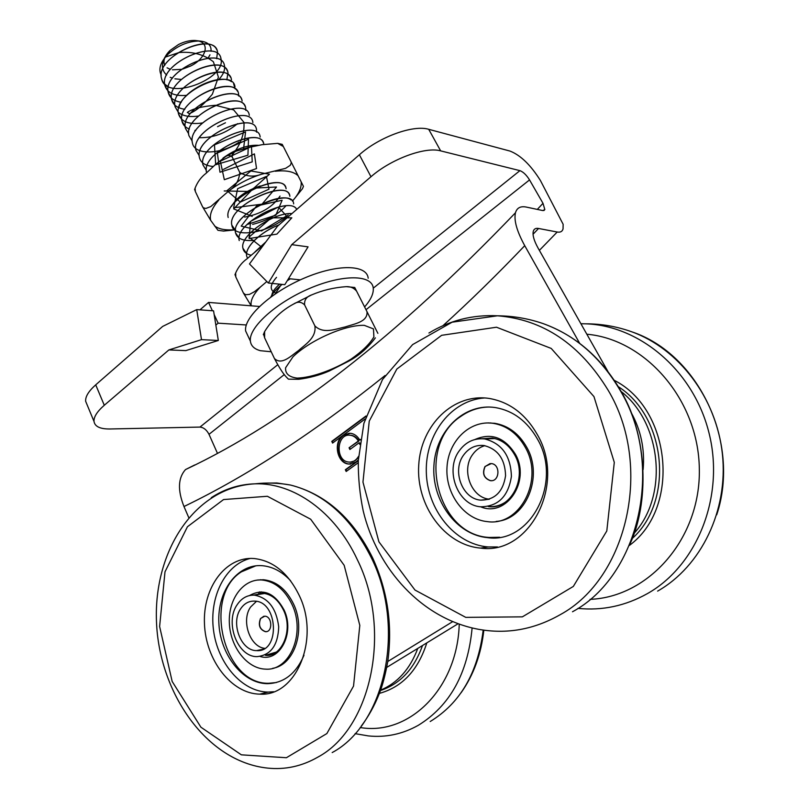 <?xml version="1.0" encoding="UTF-8"?>
<svg xmlns="http://www.w3.org/2000/svg" width="809" height="809" viewBox="0 0 809 809"><rect width="100%" height="100%" fill="white"/><g stroke="black" fill="none" stroke-linecap="round" stroke-linejoin="round"><path stroke-width="1.21" d="M490.183 463.527L485.147 466.51C482.164 473.457 483.934 478.159 490.446 480.637L491.65 480.667M484.995 466.52L491.326 463.567C500.791 464.326 499.709 482.194 490.294 480.647C483.782 478.18 482.022 473.467 484.995 466.52M484.834 445.658C479.899 447.084 475.823 450.057 472.628 454.547C460.918 469.948 471.192 497.768 489.405 499.193M463.608 455.052C468.896 447.883 475.692 444.707 484.004 445.526C497.869 449.066 505.059 459.118 505.574 475.682C503.077 491.872 494.795 500.023 480.718 500.144C462.293 498.931 451.756 470.676 463.608 455.052M459.249 450.815C465.832 441.856 474.307 437.902 484.692 438.943C501.853 443.362 510.762 455.851 511.409 476.4C508.305 496.483 498.041 506.616 480.607 506.788C457.661 505.322 444.566 470.231 459.249 450.815M263.825 616.246L260.64 618.521C258.202 625.165 259.851 629.544 265.585 631.667L266.525 631.596M260.478 618.551L264.745 616.195C272.269 616.145 272.987 632.375 265.423 631.698C259.679 629.574 258.031 625.195 260.478 618.551M256.443 601.36L250.648 606.962C240.94 620.361 249.748 646.775 264.674 648.363M240.728 608.681C244.278 603.484 248.848 600.956 254.43 601.107C278.185 601.047 280.49 652.691 256.574 650.618C240.86 650.932 230.423 622.859 240.728 608.681M237.259 604.576C241.689 598.084 247.392 594.939 254.36 595.141C268.275 597.76 276.385 608.328 278.711 626.844C278.023 645.258 270.793 655.189 257.019 656.635C237.462 657.05 224.508 622.202 237.259 604.576M217.682 53.778L217.5 51.877L216.66 58.703M216.842 49.946C210.148 31.773 154.923 57.682 161.547 78.564C162.427 82.114 164.733 84.783 168.464 86.583M221.15 60.746L220.968 58.804C218.47 37.679 158.16 63.355 164.915 85.592C167.342 93.106 174.592 96.362 186.646 95.351M224.619 67.723L224.457 65.751C222.03 44.768 161.608 70.535 168.302 92.651C169.728 97.95 174.046 101.155 181.267 102.258M228.118 74.772L227.956 72.739M227.339 70.889C220.958 53.04 165.269 79.191 171.7 99.729C173.126 105.059 177.505 108.244 184.836 109.276M230.525 77.29C222.829 60.695 168.838 86.947 175.128 106.849L178.293 112.299L175.138 106.889C168.585 85.046 229.23 59.077 231.475 79.798L231.465 79.757M178.769 112.714C183.37 116.152 189.933 117.254 198.478 116.041M235.126 88.869L233.619 83.691M231.435 81.689C220.27 72.78 182.965 89.779 178.951 107.344M181.722 119.398L178.556 114.039C181.186 121.856 189.144 124.839 202.452 122.958M238.645 95.998L238.513 93.895M237.512 91.286C229.604 75.267 175.866 101.651 181.974 121.188C182.885 124.798 185.342 127.438 189.367 129.106M194.878 130.431L195.778 130.522M241.76 99.76C236.956 81.456 179.214 107.921 185.453 128.398L185.463 128.429C179.133 107 240.142 80.708 242.113 101.024L242.124 101.024M245.076 106.292C238.938 89.212 182.834 115.778 188.922 135.639L188.932 135.649C182.703 114.372 243.792 87.989 245.693 108.163L245.805 110.378M249.273 115.293C247.453 95.27 186.252 121.755 192.411 142.92L192.431 142.95C186.272 121.785 247.463 95.31 249.293 115.323M252.883 122.493C251.144 102.622 189.832 129.197 195.909 150.231L195.94 150.262C189.822 129.248 251.195 102.632 252.873 122.533L252.893 122.533M256.544 132.14L256.483 129.733C254.886 109.973 193.402 136.701 199.449 157.563M260.144 136.984C258.587 117.406 197.042 144.204 202.978 164.935L202.988 164.975C197.032 144.245 258.637 117.426 260.154 137.024L260.144 137.004M263.451 143.041C258.961 125.739 200.733 152.739 206.528 172.347L206.538 172.378C200.672 151.799 262.379 124.879 263.805 144.326L263.815 144.326M258.941 145.337C247.837 144.558 235.854 148.816 222.981 158.129M285.567 187.122C280.399 171.599 222.89 199.115 228.178 217.479L228.189 217.5C222.819 197.841 285.223 170.264 286.083 188.79L286.083 188.78M289.501 194.999C285.314 178.981 226.611 206.619 231.839 225.124C233.508 240.202 273.604 231.323 288.186 214.941M291.109 199.985C279.783 190.054 230.717 216.802 235.52 232.8C237.189 238.898 243.529 241.395 254.542 240.293M296.418 208.965C288.985 195.839 234.276 223.345 239.221 240.506L239.242 240.546C234.246 223.011 290.482 195.373 296.741 209.42M291.978 213.566C273.938 212.191 239.211 235.52 242.943 248.252C243.651 251.821 246.371 254.147 251.103 255.239M279.024 224.872C261.236 231.384 244.51 247.119 246.664 256.038L247.493 258.374M265.868 241.891L254.997 251.852M290.219 278.812L287.266 280.662M282.068 284.394C276.638 288.712 272.876 292.919 270.782 297.024M275.191 293.91L281.441 284.333M276.223 293.212C269.478 290.593 269.579 285.304 276.516 277.356M261.843 247.311L248.99 237.168L271.308 217.833L291.827 217.823L276.9 234.104L249.121 238.544L250.578 221.363L278.377 207.023L286.507 215.963L261.55 230.959L241.193 226.126L256.534 206.002L282.119 200.238L275.839 215.174L246.988 224.538M252.206 216.377L233.68 208.914L253.591 188.163L276.506 187.01L262.035 204.161L233.649 207.792L237.644 188.669L266.454 176.423L268.972 189.205L240.303 202.078L227.016 190.641L250.871 170.972L269.448 174.208L250.092 191.49L224.224 190.954M223.355 169.425L254.4 153.892L256.534 168.555L224.315 179.699L220.341 161.193L251.457 146.51L252.236 161.861L219.977 172.216L217.368 153.002L248.505 139.188L247.928 155.207L215.679 164.723L214.476 144.841L245.542 131.938L243.61 148.573M232.092 155.075C240.748 144.649 244.692 133.738 243.934 122.331L233.67 109.913L215.336 105.281C201.653 106.434 192.32 108.821 187.324 112.421L189.296 113.634C196.162 110.964 203.838 104.492 212.352 94.208L218.41 77.118L213.394 61.777C203.908 54.436 192.441 51.361 179.001 52.534L164.884 57.247C161.173 64.71 161.76 70.636 166.664 75.045M170.203 77.28L172.509 78.18M174.875 78.807L181.297 79.444M270.843 296.984C272.957 292.888 276.718 288.702 282.139 284.404M287.215 280.753L290.3 278.812M255.179 251.7L265.777 242.022M246.684 256.069C244.54 247.18 261.176 231.495 278.933 224.963M246.634 253.52L242.953 248.292C239.231 235.581 273.877 212.271 291.938 213.606M239.151 238.089L235.54 232.84C230.343 213.465 292.979 185.676 293.647 203.868M235.439 230.434L231.859 225.165C226.581 205.628 289.086 177.96 289.865 196.314M285.921 205.87C278.043 214.587 266.94 220.766 252.6 224.396M223.517 157.755C236.208 148.755 247.989 144.619 258.85 145.357M206.335 170.345L202.998 164.975M213.374 166.472C205.486 165.865 200.844 162.912 199.459 157.603C193.442 136.731 254.875 110.034 256.524 129.764M199.236 155.641L195.94 150.262M239.13 142.071C221.646 154.337 194.453 155.773 192.421 142.96M192.188 141.049L188.932 135.679M237.522 123.666C225.984 133.232 213.303 137.904 199.459 137.692M188.689 133.829L185.463 128.429M225.478 122.776L217.54 126.689M185.221 126.629L182.015 121.219C175.593 99.659 236.501 73.457 238.554 93.915L238.685 96.028M178.556 114.039C172.074 92.337 232.901 66.237 234.984 86.846M174.916 105.251L171.73 99.77C165.097 77.795 225.63 51.918 227.966 72.78L226.844 79.858M171.457 98.111L168.323 92.681C161.628 70.575 222.05 44.808 224.477 65.792C225.185 69.978 223.304 74.57 218.834 79.565M168.06 91.063L164.935 85.623C158.17 63.385 218.481 37.72 220.988 58.835C226.459 78.938 165.835 102.247 161.567 78.594C154.731 56.236 214.931 30.661 217.52 51.907M161.264 75.136C158.149 69.068 160.415 62.091 168.039 54.213C177.869 45.446 188.376 41.047 199.59 41.016C207.701 41.744 211.513 45.162 211.038 51.28M209.976 54.84L208.034 58.177M346.272 286.659L354.736 287.478L356.597 291.139C353.907 287.943 350.469 286.447 346.252 286.659C334.016 287.508 322.417 290.289 311.445 294.992C306.449 296.741 304.174 300.058 304.619 304.922C301.322 301.666 297.661 301.363 293.637 304.022C281.815 310.322 272.137 319.504 264.624 331.569L264.594 337.768L263.603 333.945M329.445 370.916L329.374 370.947C319.858 375.113 309.625 377.894 298.693 379.29L288.398 379.148C285.89 376.478 282.887 374.537 274.423 358.508C281.795 365.729 291.26 355.586 298.43 350.641C305.003 344.573 316.592 337.95 314.883 325.896C323.458 334.471 336.18 328.788 345.271 326.937C353.826 323.924 368.065 322.093 366.993 311.667L377.874 333.328M375.366 337.859C367.691 348.062 358.63 355.92 348.173 361.461L348.123 361.481M366.993 311.667L356.597 291.139M314.883 325.896L304.619 304.922M182.763 69.018L190.459 66.095C205.405 59.006 210.613 43.635 198.458 40.986M197.467 40.774L195.009 40.48C189.791 40.278 184.3 41.623 178.536 44.505L169.951 50.542C164.5 56.064 162.771 60.988 164.783 65.286M167.069 67.814L170.386 69.362M172.459 69.807L181.256 69.372M274.423 358.508L264.594 337.768M368.196 278.245C367.003 264.492 337.646 263.774 304.204 278.144C270.732 292.332 243.62 317.34 245.612 330.942L248.333 336.756M364.606 306.965C370.846 299.755 373.738 293.475 373.262 288.146C372.18 274.564 342.844 274.079 309.321 288.53C275.768 302.788 248.484 327.685 250.375 341.105C250.982 345.888 254.339 349.094 260.447 350.712L271.227 351.763M539.381 250.375L557.209 232.021C560.344 232.567 562.285 231.546 563.044 228.937L563.145 224.305L540.412 180.498C530.684 164.985 520.541 155.176 509.973 151.061L428.719 129.309C413.298 124.546 379.3 136.903 359.378 154.762L370.977 176.736C391.162 158.989 425.312 146.429 440.652 150.868L428.719 129.309M188.719 517.538L183.987 506.525C247.514 475.874 314.549 432.198 385.084 375.497M194.676 464.983L185.483 469.584C178.02 477.957 177.525 490.274 183.987 506.525M94.016 421.449C93.702 416.928 97.12 411.538 104.29 405.269L95.715 384.841C88.626 391.162 85.269 396.643 85.653 401.284L94.016 421.449C94.855 426.576 100.154 429.083 109.923 428.982L199.954 427.081C203.646 427.445 206.669 429.862 209.005 434.332L217.318 453.01M579.669 343.329L524.738 245.683C516.85 231.243 513.755 220.27 515.464 212.767C516.941 207.802 520.581 205.911 526.386 207.094L542.829 210.573L544.831 209.551L543.001 203.322L529.541 179.911C526.447 174.977 523.241 171.892 519.924 170.648L440.652 150.868M557.209 232.021L538.551 228.472C535.75 227.966 533.991 228.917 533.283 231.313C532.423 235.126 533.991 240.667 537.995 247.928L607.903 371.442M630.878 412.024L631.081 412.529M643.135 469.544C644.904 449.137 640.91 430.135 631.162 412.529M386.742 667.395L457.995 623.81M212.403 310.757L208.55 302.414L259.436 306.469M246.31 324.965L218.147 323.175L214.152 314.529L213.556 310.838L196.729 309.604L162.68 326.411L95.715 384.841M85.653 401.284L87.109 404.793M199.965 309.847L208.55 302.414M370.977 176.736L291.736 244.642L268.325 283.019L249.475 263.936L277.578 226.136L359.378 154.762M288.52 278.63L300.281 279.874M218.147 323.175L215.851 325.117L214.152 314.529M168.869 349.933L201.502 339.649L218.329 340.478L185.827 350.61L168.869 349.933L104.29 405.269M291.736 244.642L308.067 246.856L284.798 284.677L268.325 283.019M201.502 339.649L196.729 309.604M215.851 325.117L218.329 340.478M359.732 444.404L359.166 442.745L349.903 449.511L349.073 447.781L358.326 441.016C356.324 437.669 353.685 435.748 350.388 435.252C336.504 432.926 334.845 461.14 348.81 462.07C352.896 462.344 356.142 460.442 358.539 456.367M387.764 661.509L452.565 621.706M365.092 419.011L343.056 435.323L350.55 433.27C354.362 433.846 357.416 436.091 359.712 439.995L360.48 439.439M358.235 462.778L346.171 471.475L345.342 469.746L355.96 462.07L348.73 464.053C337.07 463.436 332.893 442.048 343.056 435.323L332.58 443.079L331.761 441.38L366.002 415.988M358.347 459.815L355.96 462.07L358.316 460.372M365.83 416.534L332.357 441.35L333.025 442.756M331.761 441.38L332.357 441.35M343.056 435.323L343.653 435.303C333.49 442.017 337.666 463.405 349.326 464.022L350.691 464.083M358.306 460.776L345.928 469.705L346.616 471.151M345.342 469.746L345.928 469.705M355.96 462.07L356.557 462.04M360.399 439.904L359.712 439.995M349.306 433.199L343.653 435.303M349.073 447.781L358.913 440.996C356.911 437.649 354.271 435.727 350.985 435.232L349.346 435.191M350.55 462.081L354.929 460.817L358.478 457.409M359.914 443.13L359.166 442.745M349.66 447.761L350.348 449.187M358.913 440.996L358.326 441.016M263.845 244.611L246.937 258.86C242.063 262.318 238.301 267.031 235.652 272.987L235.803 276.961L235.116 274.362M251.195 305.822L243.388 292.969L245.521 294.749L249.506 294.385L254.481 291.675L260.417 286.983C253.257 294.425 250.203 300.705 251.245 305.822M271.794 295.295C272.228 292.009 274.838 288.297 279.611 284.151M243.388 292.969L235.803 276.961M266.849 281.522L260.417 286.983M235.51 229.837L223.557 231.071L217.955 230.312L210.704 220.361L202.543 206.73L203.433 207.832L205.86 208.449L210.744 206.598L228.775 190.985C235.368 186.707 239.039 180.549 239.798 172.519C246.705 176.625 253.975 177.181 261.6 174.208L285.607 168.343L290.249 165.319L291.27 162.933L290.947 161.547L303.446 186.373L302.445 188.719L292.453 201.168M277.649 143.355L282.24 144.356L283.322 146.49L277.649 143.365L262.005 144.7L248.363 147.521L236.006 151.222C233.073 152.426 231.839 154.408 232.284 157.158C230.413 155.166 228.259 154.923 225.822 156.43L215.821 164.187L205.971 173.389C201.158 177.04 197.527 181.944 195.09 188.113L195.333 191.5L194.706 189.276M280.025 196.102C272.613 207.124 260.822 214.122 244.662 217.085M231.617 206.305C236.511 197.406 246.047 190.631 260.235 185.959M195.333 191.5L202.543 206.73M232.284 157.158L239.798 172.519M283.322 146.49L290.947 161.547M273.675 691.746L268.103 692.079C241.901 691.796 217.601 663.269 213.495 630.049C209.116 596.84 225.347 564.49 250.294 558.422M299.3 595.596C320.354 638.695 296.296 696.862 259.831 694.132C231.354 693.839 205.678 660.073 204.465 623.779C202.776 587.465 225.65 556.329 253.975 558.513C273.149 560.657 288.257 573.025 299.3 595.596M276.385 682.533L268.78 683.271C223.314 684.677 202.493 596.091 241.365 571.842L255.856 565.804M272.704 668.305C294.345 665.19 306.055 630.059 293.677 604.283C286.376 589.255 276.284 581.074 263.41 579.729L257.201 580.104M290.593 580.741C281.997 571.528 272.461 566.512 261.995 565.673C237.33 563.863 217.358 590.924 218.845 622.525C219.937 654.117 242.366 683.372 267.142 683.666C283.696 683.292 295.983 673.826 303.992 655.27M261.176 591.834L260.397 593.27M292.059 604.566C284.748 589.518 274.656 581.327 261.772 579.982C243.266 578.708 228.209 599.105 229.352 622.981C230.191 646.846 247.099 668.821 265.655 669.134C289.885 671.076 305.812 632.941 292.059 604.566M260.569 579.709L259.76 579.932M257.292 580.093L258.101 579.952M259.578 591.864L258.688 593.493M497.464 546.955L488.06 546.955C454.446 544.144 426.849 509.276 426.303 471.627C425.352 433.978 451.432 400.04 484.722 397.947M537.429 434.767C566.502 484.298 529.43 555.338 480.576 548.097C444.566 545.104 416.008 505.372 418.728 465.185C420.842 424.927 453.728 392.689 489.587 398.503C509.801 402.164 525.749 414.248 537.429 434.767M499.679 537.257L489.172 537.449C435.616 534.88 415.796 445.001 461.059 416.241C469.382 410.396 478.534 407.321 488.515 407.018M496.241 521.4C525.688 519.712 543.79 476.865 526.811 447.397C519.065 433.664 508.365 425.625 494.724 423.299L487.817 422.945M537.55 439.267C527.326 421.307 513.321 410.739 495.523 407.594C464.396 402.68 435.758 430.621 433.917 465.61C431.561 500.538 456.438 534.971 487.685 537.661C530.441 544.073 562.811 482.366 537.55 439.267M525.365 447.468C517.608 433.715 506.909 425.665 493.247 423.329C469.948 419.81 448.398 440.794 447.003 467.208C445.223 493.571 463.951 519.449 487.331 521.613C519.793 526.649 544.326 480.091 525.365 447.468M490.83 422.935L490.092 423.006M487.888 422.945L488.626 422.915M364.303 325.349C345.312 324.611 309.857 340.235 292.929 356.88L285.597 367.771C285.142 373.667 289.025 377.115 297.237 378.116C311.971 377.601 332.954 370.148 351.106 359.105C362.189 351.359 369.794 343.956 373.9 336.908L373.465 328.889L364.303 325.349M537.307 209.4L543.001 203.322M442.958 325.683C470.009 301.14 497.272 274.473 524.738 245.683M533.05 234.246L538.551 228.472M199.954 427.081L277.72 364.748M373.262 288.176L519.924 170.648M209.005 434.332L284.313 374.557M366.002 309.716L529.541 179.911M292.383 201.087C298.824 193.948 301.747 187.516 301.16 181.803M298.106 175.735C293.657 171.569 286.052 170.072 275.282 171.245M261.6 174.208C249.566 177.97 238.625 183.562 228.775 190.985M214.597 225.984C219.229 229.352 226.207 230.555 235.54 229.594M218.784 200.116C211.988 207.913 209.298 214.658 210.704 220.361M344.169 565.299L359.813 625.397L353.533 686.103L326.866 733.561L286.396 757.73L241.355 754.827L200.895 727.19L172.165 681.461L159.616 626.49L164.996 571.821L187.435 526.76L223.557 499.558L267.385 496.271L310.676 519.226L344.169 565.299M357.234 559.474C392.203 629.574 371.816 728.302 317.937 757.082C301.949 766.275 285.132 769.946 267.486 768.085C205.739 761.552 158.888 691.826 156.471 621.373C153.67 550.808 194.848 486.826 255.128 483.822C293.434 482.538 335.017 511.622 357.234 559.474M211.26 497.697C224.669 488.889 239.292 484.267 255.128 483.822C266.97 482.498 278.741 482.902 290.431 485.026C324.116 493.5 351.025 517.639 371.169 557.431C405.956 626.591 385.741 724.025 332.175 752.572M263.431 483.165L276.85 482.983L290.431 485.026C325.653 494.026 353.098 518.397 372.767 558.159C387.804 591.328 392.78 625.954 387.683 662.045C385.165 675.626 382.323 686.275 379.138 694.001C374.405 705.903 368.449 716.602 361.249 726.128M276.284 652.074L265.473 655.341L273.766 653.541M253.793 595.111L262.763 593.25C271.399 594.059 278.347 599.772 283.625 610.38C293.485 630.595 281.542 657.363 265.473 655.341M260.124 656.453C279.56 662.884 295.265 632.962 284.07 609.946C274.605 592.825 263.087 588.022 249.506 595.545M634.094 533.343C668.618 495.371 661.661 423.289 621.13 391.485M632.213 538.531C674.403 500.741 666.272 417.1 618.329 386.682M657.626 591.116C701.14 566.411 728.413 510.388 722.407 454.082C716.471 397.735 678.478 348.507 631.718 331.791L628.148 330.557M577.95 608.378C602.24 610.846 625.408 605.911 647.463 593.584C697.146 565.572 724.692 496.726 709.24 433.897C694.082 370.967 640.091 325.602 585.726 323.822L580.902 323.721M590.044 599.358C648.899 597.082 700.756 538.379 699.33 468.957C698.531 399.555 645.228 339.284 586.838 334.218M629.402 545.428C680.905 507.759 671.258 409.182 614.324 380.361M380.574 690.148C397.654 682.948 410.052 669.033 417.768 648.413M380.432 690.542C400.131 683.979 414.157 668.972 422.5 645.521M430.196 721.517C460.26 703.183 477.917 672.704 483.195 630.069M355.09 733.652L368.408 735.917C385.933 737.687 402.589 734.127 418.374 725.258C449.925 705.822 467.835 673.401 472.112 627.986M360.177 727.534C409.182 735.917 457.409 688.58 459.229 624.245M379.381 693.384C402.245 687.084 418.061 670.246 426.818 642.882M593.958 396.582L614.294 462.374L606.801 530.967L573.328 586.434L522.371 616.852L465.751 617.368L414.987 590.054L378.915 541.828L362.968 482.093L369.248 421.115L396.814 369.066L441.643 335.31L496.504 327.22L551.212 348.426L593.958 396.582M608.206 390.342C653.207 465.397 627.895 578.263 559.99 614.8C533.93 629.574 506.788 634.408 478.584 629.311C421.995 618.855 377.247 569.162 363.241 511.055C359.742 494.309 358.104 477.421 358.316 460.392L363.898 423.319L382.495 379.552L412.63 344.583L452.1 322.204L497.474 315.793C543.173 319.434 580.083 344.28 608.206 390.342M428.932 333.025C449.885 320.334 472.739 314.59 497.474 315.793C513.048 315.925 528.226 318.503 543.011 323.56C574.926 334.977 600.662 357.295 620.23 390.494C664.826 464.467 639.808 575.644 572.499 611.766M505.959 501.762C500.518 505.544 494.602 507.132 488.221 506.525C510.246 510.6 528.135 477.957 514.686 454.88C509.154 445.193 501.711 439.59 492.337 438.073L482.154 438.721M480.627 506.788C506.201 517.891 531.048 481.163 515.373 454.203C504.624 437.356 491.144 432.451 474.944 439.509M480.718 500.144L489.152 499.274M494.764 438.549L484.692 438.943M256.574 650.618L263.097 649.243M264.594 593.462L254.36 595.141M293.677 304.002L311.384 295.022M264.624 331.569L263.329 334.704M329.374 370.937L348.173 361.451M169.951 50.542L168.039 54.213M195.009 40.48L199.59 41.016M245.612 330.942L250.375 341.105M543.87 210.583L544.831 209.551M515.464 212.767C397.179 336.15 287.185 421.752 185.483 469.584M348.73 464.053L349.326 464.022M350.388 435.252L350.985 435.232M235.652 272.987L234.934 274.868M236.006 151.222L225.863 156.41M195.09 188.113L194.585 189.71M259.831 694.132L268.103 692.079M268.78 683.271L267.142 683.666M263.41 579.729L261.772 579.982M716.734 514.767C740.862 442.361 698.45 353.826 631.718 331.791C616.802 326.452 601.481 323.802 585.726 323.822L580.913 323.752M461.049 692.817C473.609 675.009 481.203 654.127 483.833 630.16M480.576 548.097L488.06 546.955M543.011 323.56C575.765 335.432 601.795 358.053 621.1 391.435C648.424 437.103 648.666 503.906 630.282 543.335M489.172 537.449L487.685 537.661M494.724 423.299L493.247 423.329"/></g></svg>
